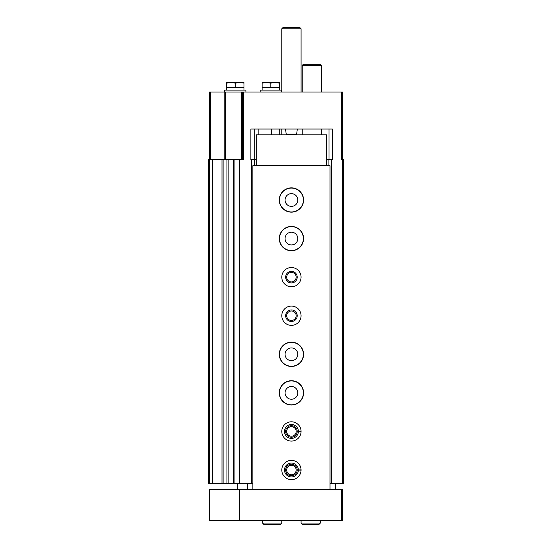 <?xml version="1.0" encoding="UTF-8"?>
<svg xmlns="http://www.w3.org/2000/svg" width="552" height="552" viewBox="0 0 552 552"><rect width="100%" height="100%" fill="white"/><g stroke="black" fill="none" stroke-linecap="round" stroke-linejoin="round"><path stroke-width="0.83" d="M280.243 234.358C279.215 237.181 279.215 239.996 280.243 242.811A11.958 11.958 0 0 0 303.296 240.023A11.958 11.958 0 0 0 280.243 234.358L280.243 233.841M280.243 350.072C279.215 352.894 279.215 355.709 280.243 358.524A11.958 11.958 0 0 0 303.296 355.736A11.958 11.958 0 0 0 280.243 350.072L280.243 349.554M280.243 388.649C279.215 391.465 279.215 394.28 280.243 397.095A11.958 11.958 0 0 0 303.296 394.307A11.958 11.958 0 0 0 280.243 388.649L280.243 388.125M280.243 195.787C279.215 198.61 279.215 201.425 280.243 204.24A11.958 11.958 0 0 0 303.296 201.452A11.958 11.958 0 0 0 280.243 195.787L280.243 195.27M328.074 165.683L328.074 159.514L326.529 159.514M329.999 483.517L331.414 483.517L331.414 159.514L332.373 159.514L332.373 129.044L250.87 129.044L250.87 159.514L256.328 159.514M331.414 483.517L343.503 483.517L343.503 159.514L341.377 159.514L341.377 92.011L342.537 92.011L342.537 159.514M209.463 159.514L209.463 92.011L341.377 92.011M233.613 483.517L239.637 483.517L239.637 159.514L243.404 159.514L243.404 92.011M239.637 483.517L251.443 483.517L251.443 159.514M242.252 92.011L242.252 159.514M223.125 483.517L208.497 483.517L208.497 159.514L226.92 159.514L226.92 483.517L223.125 483.517L223.125 159.514M233.613 159.514L233.544 483.517L226.92 483.517L226.92 159.514L239.637 159.514M251.443 483.517L252.857 483.517M254.782 165.683L254.782 159.514M328.074 159.514L331.414 159.514M329.033 129.044L329.033 159.514M279.277 129.044L279.277 134.826M254.21 129.044L254.21 159.514M279.471 392.872A11.958 11.958 0 0 1 279.567 391.382M291.428 399.234A6.362 6.362 0 0 1 285.915 389.691A6.362 6.362 0 0 1 296.942 389.691A6.362 6.362 0 0 1 291.428 399.234M279.471 354.301A11.958 11.958 0 0 1 279.567 352.804M291.428 360.663A6.362 6.362 0 0 1 285.915 351.12A6.362 6.362 0 0 1 296.942 351.12A6.362 6.362 0 0 1 291.428 360.663M279.471 238.588A11.958 11.958 0 0 1 279.567 237.091M291.428 244.95A6.362 6.362 0 0 1 285.915 235.4A6.362 6.362 0 0 1 296.942 235.4A6.362 6.362 0 0 1 291.428 244.95M279.471 200.017A11.958 11.958 0 0 1 279.567 198.52M291.428 206.379A6.362 6.362 0 0 1 285.915 196.829A6.362 6.362 0 0 1 296.942 196.829A6.362 6.362 0 0 1 291.428 206.379M281.789 92.011L281.789 28.78L301.075 28.78L301.075 92.011M281.789 28.78L282.969 27.6L299.888 27.6L301.075 28.78M279.471 82.448L262.255 82.372L266.45 82.372L270.79 83.145L275.131 82.372L279.471 83.145L279.333 82.372L275.131 82.372M281.403 92.011L281.403 90.086L260.185 90.086L260.185 92.011M262.117 82.448L262.117 83.145L266.45 82.372M270.79 83.145L270.79 87.388L262.117 87.388L262.117 90.086M279.471 83.145L279.471 87.388L270.79 87.388M262.117 83.145L262.117 87.388M279.471 87.388L279.471 90.086M243.984 82.448L226.768 82.372L230.971 82.372L235.304 83.145L239.644 82.372L243.984 83.145L243.846 82.372L239.644 82.372M245.916 92.011L245.916 90.086L224.698 90.086L224.698 92.011M226.63 82.448L226.63 83.145L230.971 82.372M235.304 83.145L235.304 87.388L226.63 87.388L226.63 90.086M243.984 83.145L243.984 87.388L235.304 87.388M226.63 83.145L226.63 87.388M243.984 87.388L243.984 90.086M252.857 489.686L252.857 165.683L329.999 165.683L329.999 489.686L342.537 489.686L342.537 520.543L209.463 520.543L209.463 489.686L329.999 489.686M239.637 489.686L239.637 520.543M237.47 489.686L237.47 483.517M335.402 483.517L335.402 489.686M247.455 483.517L247.455 489.686M291.428 212.161A12.151 12.151 0 0 1 280.906 193.938A12.151 12.151 0 0 1 301.951 193.938A12.151 12.151 0 0 1 291.428 212.161M291.428 250.739A12.151 12.151 0 0 1 280.906 232.509A12.151 12.151 0 0 1 301.951 232.509A12.151 12.151 0 0 1 291.428 250.739M291.428 286.798A9.646 9.646 0 0 1 283.079 272.336A9.646 9.646 0 0 1 299.777 272.336A9.646 9.646 0 0 1 291.428 286.798M291.428 325.369A9.646 9.646 0 0 1 283.079 310.907A9.646 9.646 0 0 1 299.777 310.907A9.646 9.646 0 0 1 291.428 325.369M291.428 366.452A12.151 12.151 0 0 1 280.906 348.222A12.151 12.151 0 0 1 301.951 348.222A12.151 12.151 0 0 1 291.428 366.452M291.428 405.023A12.151 12.151 0 0 1 280.906 386.793A12.151 12.151 0 0 1 301.951 386.793A12.151 12.151 0 0 1 291.428 405.023M301.068 431.312A9.646 9.646 0 0 0 286.571 423.115A9.646 9.646 0 0 0 286.571 439.772A9.646 9.646 0 0 0 301.068 431.574A9.646 9.646 0 0 1 286.571 439.772A9.646 9.646 0 0 1 286.571 423.115A9.646 9.646 0 0 1 301.068 431.574L298.37 431.485A6.941 6.941 0 0 1 287.944 437.446A6.941 6.941 0 0 1 287.944 425.433A6.941 6.941 0 0 1 298.37 431.402L301.068 431.312L298.37 431.402A6.941 6.941 0 0 0 287.944 425.433A6.941 6.941 0 0 0 287.944 437.446A6.941 6.941 0 0 0 298.37 431.485M301.068 469.883A9.646 9.646 0 0 0 286.571 461.686A9.646 9.646 0 0 0 286.571 478.342A9.646 9.646 0 0 0 301.068 470.145A9.646 9.646 0 0 1 286.571 478.342A9.646 9.646 0 0 1 286.571 461.686A9.646 9.646 0 0 1 301.068 470.145L298.37 470.056A6.941 6.941 0 0 1 287.944 476.017A6.941 6.941 0 0 1 287.944 464.011A6.941 6.941 0 0 1 298.37 469.973L301.068 469.883L298.37 469.973A6.941 6.941 0 0 0 287.944 464.011A6.941 6.941 0 0 0 287.944 476.017A6.941 6.941 0 0 0 298.37 470.056M256.328 165.683L256.328 134.826L326.529 134.826L326.529 165.683M291.428 475.803A5.789 5.789 0 0 1 286.419 467.123A5.789 5.789 0 0 1 296.438 467.123A5.789 5.789 0 0 1 291.428 475.803M291.428 474.754A4.74 4.74 0 0 1 287.323 467.641A4.74 4.74 0 0 1 295.534 467.641A4.74 4.74 0 0 1 291.428 474.754M291.428 437.225A5.789 5.789 0 0 1 286.419 428.552A5.789 5.789 0 0 1 296.438 428.552A5.789 5.789 0 0 1 291.428 437.225M291.428 436.183A4.74 4.74 0 0 1 287.323 429.07A4.74 4.74 0 0 1 295.534 429.07A4.74 4.74 0 0 1 291.428 436.183M291.428 321.512A5.789 5.789 0 0 1 286.419 312.839A5.789 5.789 0 0 1 296.438 312.839A5.789 5.789 0 0 1 291.428 321.512M291.428 320.47A4.74 4.74 0 0 1 287.323 313.357A4.74 4.74 0 0 1 295.534 313.357A4.74 4.74 0 0 1 291.428 320.47M291.428 282.941A5.789 5.789 0 0 1 286.419 274.261A5.789 5.789 0 0 1 296.438 274.261A5.789 5.789 0 0 1 291.428 282.941M291.428 281.899A4.74 4.74 0 0 1 287.323 274.786A4.74 4.74 0 0 1 295.534 274.786A4.74 4.74 0 0 1 291.428 281.899M302.227 92.011L302.227 65.426L321.512 65.426L321.512 92.011M302.227 65.426L303.414 64.246L320.332 64.246L321.512 65.426M320.353 520.543L320.353 523.048L319.008 524.4L302.42 524.4L301.075 523.048L320.353 523.048L320.353 520.543M281.782 520.543L281.782 523.048L280.437 524.4L263.849 524.4L262.497 523.048L281.782 523.048L281.782 520.543M280.243 204.757L280.243 204.24M280.243 243.328L280.243 242.811M280.243 359.041L280.243 358.524M280.243 397.612L280.243 397.095M342.343 483.517L342.343 159.514M210.622 92.011L210.622 159.514M224.181 92.011L224.181 159.514M225.437 92.011L225.437 159.514M241.576 92.011L241.576 159.514M281.209 129.044L281.209 134.826M209.705 483.517L209.705 159.514M212.368 483.517L212.368 159.514M222.007 483.517L222.007 159.514M228.121 483.517L228.121 159.514M234.089 483.517L234.089 159.514M271.563 129.044L271.563 134.826M258.833 129.044L258.833 134.826M285.515 129.044L286.233 134.164L296.624 134.164L297.342 129.044M341.377 489.686L341.377 520.543M212.168 483.517L212.168 159.514M286.233 134.164L286.999 134.826M296.624 134.164L295.858 134.826M321.512 134.826L321.512 129.044M302.227 134.826L302.227 129.044M301.075 520.543L301.075 523.048M319.008 524.4L302.42 524.4M262.497 520.543L262.497 523.048"/></g></svg>
